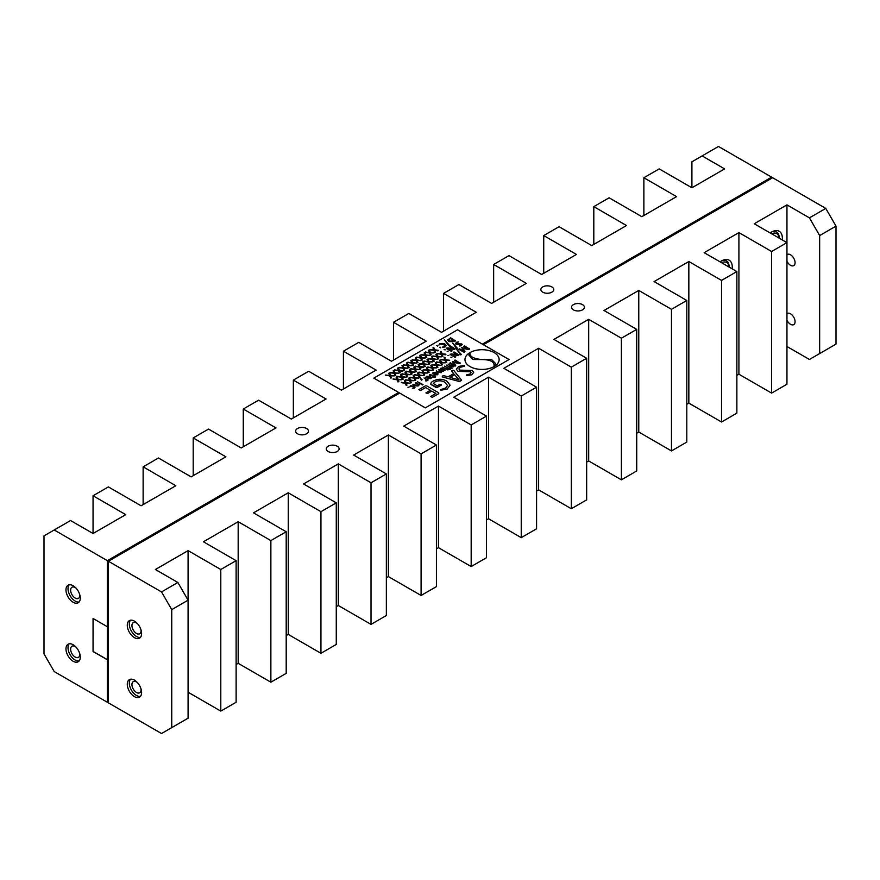 <?xml version="1.0" encoding="UTF-8"?>
<svg xmlns="http://www.w3.org/2000/svg" width="880" height="880" viewBox="0 0 880 880"><rect width="100%" height="100%" fill="white"/><g stroke="black" fill="none" stroke-linecap="round" stroke-linejoin="round"><path stroke-width="1.32" d="M134.442 680.13A10.12 5.841 -120 0 0 129.382 679.635A10.12 5.841 -120 0 0 127.831 687.742A10.12 5.841 -120 0 0 134.442 696.652A10.12 5.841 -120 0 0 139.502 697.158A10.12 5.841 -120 0 0 141.053 689.051A10.12 5.841 -120 0 0 134.442 680.13M130.504 679.228A10.12 5.841 -120 0 0 130.185 687.5A10.12 5.841 -120 0 0 136.488 695.475A10.12 5.841 -120 0 0 140.415 696.388M134.442 621.137A10.12 5.841 -120 0 0 129.382 620.631A10.12 5.841 -120 0 0 127.831 628.738A10.12 5.841 -120 0 0 134.442 637.648A10.12 5.841 -120 0 0 139.502 638.154A10.12 5.841 -120 0 0 141.053 630.047A10.12 5.841 -120 0 0 134.442 621.137M130.504 620.224A10.12 5.841 -120 0 0 130.185 628.496A10.12 5.841 -120 0 0 136.488 636.471A10.12 5.841 -120 0 0 140.415 637.384M582.505 304.623A6.435 3.718 0 0 0 575.498 303.82A6.435 3.718 0 0 0 571.527 307.252A6.435 3.718 0 0 0 573.419 309.87A6.435 3.718 0 0 0 580.426 310.673A6.435 3.718 0 0 0 584.397 307.252A6.435 3.718 0 0 0 582.505 304.623M337.249 446.226A6.435 3.718 0 0 0 330.231 445.423A6.435 3.718 0 0 0 326.26 448.844A6.435 3.718 0 0 0 328.152 451.473A6.435 3.718 0 0 0 335.159 452.276A6.435 3.718 0 0 0 339.13 448.844A6.435 3.718 0 0 0 337.249 446.226M732.182 268.84A15.18 8.756 120 0 0 729.135 260.183A15.18 8.756 120 0 0 721.545 260.931A15.18 8.756 120 0 0 720.104 261.877M782.254 239.932A15.18 8.756 120 0 0 779.207 231.264A15.18 8.756 120 0 0 771.617 232.023A15.18 8.756 120 0 0 770.187 232.958M786.951 313.742A6.435 3.718 60 0 1 787.303 313.478A6.435 3.718 60 0 1 790.526 313.797A6.435 3.718 60 0 1 794.728 319.462A6.435 3.718 60 0 1 793.738 324.621A6.435 3.718 60 0 1 790.526 324.302A6.435 3.718 60 0 1 786.951 320.232M786.951 254.738A6.435 3.718 60 0 1 787.303 254.474A6.435 3.718 60 0 1 790.526 254.793A6.435 3.718 60 0 1 794.728 260.458A6.435 3.718 60 0 1 793.738 265.617A6.435 3.718 60 0 1 790.526 265.298A6.435 3.718 60 0 1 786.951 261.228M140.932 629.651A6.435 3.718 60 0 1 139.7 633.787A6.435 3.718 60 0 1 136.488 633.468A6.435 3.718 60 0 1 132.286 627.792A6.435 3.718 60 0 1 133.265 622.644A6.435 3.718 60 0 1 136.488 622.963A6.435 3.718 60 0 1 137.456 623.645M140.932 688.655A6.435 3.718 60 0 1 139.7 692.78A6.435 3.718 60 0 1 136.488 692.461A6.435 3.718 60 0 1 132.286 686.796A6.435 3.718 60 0 1 133.265 681.648A6.435 3.718 60 0 1 136.488 681.967A6.435 3.718 60 0 1 137.456 682.649M220.792 569.503L220.792 711.106L236.126 702.262L236.126 560.659L220.792 569.503L188.089 550.627L188.089 600.182L171.743 609.631L161.524 591.921L108.383 561.242L108.383 702.845L108.383 561.242L399.696 393.063L108.383 561.242L107.36 560.659L398.673 392.469L107.36 560.659L54.219 529.98L44 535.876L44 653.884L54.219 671.583L107.36 702.262L107.36 659.78L93.049 651.519L93.159 618.541M161.524 591.921L177.87 582.483L188.089 600.182L188.089 718.19L171.743 727.628L171.743 609.631M188.089 550.627L155.386 569.503L177.87 582.483M236.126 560.659L203.423 541.772L238.172 521.719L238.172 663.322L236.126 664.499M270.875 540.595L270.875 682.198L286.198 673.354L286.198 531.74L270.875 540.595L238.172 521.719M286.198 531.74L253.495 512.864L288.244 492.8L288.244 634.414L286.198 635.591M320.947 511.687L320.947 653.29L336.27 644.435L336.27 502.832L320.947 511.687L288.244 492.8M336.27 502.832L303.567 483.956L338.316 463.892L338.316 605.495L336.27 606.683M371.019 482.779L371.019 624.382L386.353 615.527L386.353 473.924L371.019 482.779L338.316 463.892M386.353 473.924L353.65 455.048L388.388 434.984L388.388 576.587L386.353 577.764M421.091 453.86L421.091 595.463L436.425 586.619L436.425 445.016L421.091 453.86L388.388 434.984M436.425 445.016L403.722 426.129L438.471 406.076L438.471 547.679L436.425 548.856M471.174 424.952L471.174 566.555L486.497 557.711L486.497 416.108L471.174 424.952L438.471 406.076M486.497 416.108L453.794 397.221L488.543 377.168L488.543 518.771L486.497 519.948M521.246 396.044L521.246 537.647L536.569 528.792L536.569 387.189L521.246 396.044L488.543 377.168M536.569 387.189L503.866 368.313L538.615 348.249L538.615 489.852L536.569 491.04M571.318 367.136L571.318 508.739L586.652 499.884L586.652 358.281L571.318 367.136L538.615 348.249M586.652 358.281L553.949 339.405L588.687 319.341L588.687 460.944L586.652 462.121M621.39 338.217L621.39 479.831L636.724 470.976L636.724 329.373L621.39 338.217L588.687 319.341M636.724 329.373L604.021 310.497L638.77 290.433L638.77 432.036L636.724 433.213M671.473 309.309L671.473 450.912L686.796 442.068L686.796 300.465L671.473 309.309L638.77 290.433M686.796 300.465L654.093 281.578L688.842 261.525L688.842 403.128L686.796 404.305M721.545 280.401L721.545 422.004L736.868 413.16L736.868 271.546L721.545 280.401L688.842 261.525M736.868 271.546L704.165 252.67L738.914 232.606L738.914 374.22L736.868 375.397M771.617 251.493L771.617 393.096L786.951 384.241L786.951 242.638L771.617 251.493L738.914 232.606M786.951 204.875L786.951 242.638L754.248 223.762L786.951 204.875L809.435 217.866L825.781 208.417L772.64 177.738L483.395 344.729L772.64 177.738L718.476 146.465L691.911 161.81L691.911 187.77L724.614 168.894L702.13 155.914M786.951 346.489L809.435 359.469L836 344.124L836 226.116L819.654 235.565L809.435 217.866M825.781 208.417L836 226.116M171.743 727.628L161.524 733.535L107.36 702.262L107.36 560.659L107.36 626.736L93.049 618.475L93.049 651.519M771.617 393.096L738.914 374.22M721.545 422.004L688.842 403.128M671.473 450.912L638.77 432.036M621.39 479.831L588.687 460.944M571.318 508.739L538.615 489.852M521.246 537.647L488.543 518.771M471.174 566.555L438.471 547.679M421.091 595.463L388.388 576.587M371.019 624.382L338.316 605.495M320.947 653.29L288.244 634.414M270.875 682.198L238.172 663.322M220.792 711.106L188.089 692.23M819.654 353.562L819.654 235.565M73.128 661.254A10.12 5.841 -120 0 0 78.188 661.76A10.12 5.841 -120 0 0 79.739 653.653A10.12 5.841 -120 0 0 73.128 644.732A10.12 5.841 -120 0 0 68.068 644.237A10.12 5.841 -120 0 0 66.517 652.344A10.12 5.841 -120 0 0 73.128 661.254M69.19 643.819A10.12 5.841 -120 0 0 68.871 652.102A10.12 5.841 -120 0 0 75.174 660.077A10.12 5.841 -120 0 0 79.101 660.979M73.128 602.25A10.12 5.841 -120 0 0 78.188 602.756A10.12 5.841 -120 0 0 79.739 594.649A10.12 5.841 -120 0 0 73.128 585.728A10.12 5.841 -120 0 0 68.068 585.233A10.12 5.841 -120 0 0 66.517 593.34A10.12 5.841 -120 0 0 73.128 602.25M69.19 584.826A10.12 5.841 -120 0 0 68.871 593.098A10.12 5.841 -120 0 0 75.174 601.073A10.12 5.841 -120 0 0 79.101 601.986M542.751 292.171A6.435 3.718 0 0 0 549.769 292.974A6.435 3.718 0 0 0 553.74 289.542A6.435 3.718 0 0 0 551.848 286.924A6.435 3.718 0 0 0 544.841 286.121A6.435 3.718 0 0 0 540.87 289.542A6.435 3.718 0 0 0 542.751 292.171M297.495 433.774A6.435 3.718 0 0 0 304.502 434.577A6.435 3.718 0 0 0 308.473 431.145A6.435 3.718 0 0 0 306.581 428.527A6.435 3.718 0 0 0 299.574 427.713A6.435 3.718 0 0 0 295.603 431.145A6.435 3.718 0 0 0 297.495 433.774M79.607 594.253A6.435 3.718 60 0 1 78.386 598.378A6.435 3.718 60 0 1 75.174 598.059A6.435 3.718 60 0 1 70.972 592.394A6.435 3.718 60 0 1 71.951 587.246A6.435 3.718 60 0 1 75.174 587.565A6.435 3.718 60 0 1 76.142 588.247M79.607 653.257A6.435 3.718 60 0 1 78.386 657.382A6.435 3.718 60 0 1 75.174 657.063A6.435 3.718 60 0 1 70.972 651.398A6.435 3.718 60 0 1 71.951 646.239A6.435 3.718 60 0 1 75.174 646.558A6.435 3.718 60 0 1 76.142 647.251M93.049 495.759L125.752 514.635L93.049 533.511L93.049 495.759L108.383 486.904L141.086 505.78L175.835 485.727L143.132 466.84L158.455 457.996L191.158 476.872L225.907 456.819L193.204 437.932L208.527 429.088L241.23 447.964L275.979 427.9L243.276 409.024L258.61 400.169L291.313 419.056L326.051 398.992L293.348 380.116L308.682 371.261L341.385 390.148L376.134 370.084L343.431 351.208L358.754 342.353L391.457 361.229L426.206 341.176L393.503 322.289L408.826 313.445L441.529 332.321L476.278 312.257L443.575 293.381L458.909 284.537L491.612 303.413L526.35 283.349L493.647 264.473L508.981 255.618L541.684 274.505L576.433 254.441L543.73 235.565L559.053 226.71L591.756 245.586L626.505 225.533L593.802 206.646L609.125 197.802L641.828 216.678L676.577 196.625L643.874 177.738L659.208 168.894L691.911 187.77M93.049 533.511L70.565 520.531L54.219 529.98M482.372 344.146L771.617 177.155L482.372 344.146M93.159 651.464L107.36 659.659M643.874 177.738L643.874 215.501M593.802 206.646L593.802 244.409M543.73 273.317L543.73 235.565M493.647 302.236L493.647 264.473M443.575 331.144L443.575 293.381M393.503 360.052L393.503 322.289M343.431 388.96L343.431 351.208M293.348 417.879L293.348 380.116M243.276 446.787L243.276 409.024M193.204 475.695L193.204 437.932M143.132 504.603L143.132 466.84M779.218 238.183L779.218 237.996A13.222 7.634 -60 0 0 776.479 231.946L774.51 230.813M772.64 231.484A13.222 7.634 -60 0 1 776.479 231.946M779.174 238.15A11.902 6.875 120 0 0 771.628 233.794M729.146 267.091L729.146 266.915A13.222 7.634 -60 0 0 726.407 260.854L724.438 259.721M722.568 260.392A13.222 7.634 -60 0 1 726.407 260.854M729.102 267.069A11.902 6.875 120 0 0 721.545 262.702M469.975 352.594A17.083 9.867 0 0 0 464.97 359.568A17.083 9.867 0 0 0 475.508 368.676A17.083 9.867 0 0 0 494.131 366.542A17.083 9.867 0 0 0 499.136 359.579A17.083 9.867 0 0 0 499.136 359.568A17.083 9.867 0 0 0 488.587 350.46A17.083 9.867 0 0 0 469.975 352.594M464.97 359.568L464.97 359.579A17.083 9.867 0 0 0 464.97 359.579A17.083 9.867 0 0 0 475.508 368.687A17.083 9.867 0 0 0 494.131 366.542A17.083 9.867 0 0 0 499.136 359.568L499.136 359.579M401.742 379.764L398.002 379.808L398.849 381.623L397.991 381.942L397.045 379.775L393.129 379.203L397.034 379.203L396.132 377.289L397.001 376.959L397.98 379.214L401.742 379.764L398.013 379.808M397.034 379.203L396.44 376.959M403.271 379.06L402.413 379.39L401.467 377.223L397.551 376.651L401.456 376.651L400.554 374.737L401.423 374.407L402.391 376.662L406.164 377.223L402.435 377.267L402.985 379.379L401.467 377.223L397.584 376.299M406.164 377.223L402.424 377.256M407.682 376.519L406.835 376.827L405.889 374.671L401.973 374.099L405.878 374.099L404.965 372.174L405.834 371.855L406.813 374.11L410.575 374.671L406.846 374.715L407.407 376.827L405.889 374.671L402.006 373.747M405.867 374.099L405.273 371.855M410.575 374.671L406.846 374.704M414.997 372.119L411.268 372.152L412.104 373.967L411.246 374.286L410.3 372.13L406.384 371.547L410.289 371.547L409.387 369.633L410.256 369.303L411.235 371.558L414.997 372.119L411.268 372.163M412.104 373.967L411.246 374.286L410.3 372.119L406.417 371.195M410.289 371.547L409.695 369.303M414.722 369.578L410.806 368.995L414.711 368.995L413.809 367.081L414.678 366.751L415.646 369.006L419.419 369.567L415.69 369.611L416.24 371.723L414.722 369.567L410.839 368.643M414.711 368.995L414.117 366.751M416.526 371.415L415.668 371.734L414.722 369.567M420.937 368.863L420.09 369.182L419.144 367.015L415.228 366.443L419.133 366.443L418.22 364.529L419.089 364.199L420.068 366.465L423.83 367.015L420.101 367.059L420.662 369.171L419.144 367.026L415.261 366.091M419.122 366.443L418.528 364.199M423.83 367.015L423.247 367.543M425.359 366.311L424.512 366.63L423.555 364.463L419.639 363.891L423.544 363.891L422.642 361.988L423.511 361.647L424.49 363.913L428.252 364.463L424.523 364.507L425.084 366.619L423.555 364.474L419.672 363.539M428.252 364.463L424.523 364.496M429.781 363.759L428.923 364.078L427.977 361.911L424.061 361.339L427.966 361.35L427.064 359.436L427.933 359.095L428.901 361.361L432.674 361.911L428.945 361.955L429.495 364.078L427.977 361.922L424.094 360.987M427.966 361.35L427.372 359.106M432.674 361.911L428.934 361.944M437.085 359.359L433.356 359.392L434.192 361.218L433.345 361.526L432.399 359.37L428.483 358.787L432.388 358.798L431.783 356.554L433.323 358.809L437.085 359.359L433.356 359.403M434.192 361.207L433.345 361.526L432.399 359.359L428.516 358.446M432.377 358.798L431.783 356.554M436.81 356.818L432.894 356.235L436.799 356.246L435.897 354.332L436.766 354.002L437.745 356.257L441.507 356.807L437.778 356.851L438.339 358.974L436.81 356.807L432.927 355.894M436.799 356.246L436.205 354.002M441.507 356.807L437.778 356.851M438.614 358.655L437.767 358.985L436.81 356.807M443.036 356.103L442.178 356.422L441.232 354.266L437.316 353.694L441.221 353.694L440.319 351.78L441.188 351.45L442.156 353.705L445.929 354.255L442.2 354.299L442.75 356.422L441.232 354.266L437.349 353.342M441.221 353.694L440.627 351.45M445.929 354.255L445.335 354.783M445.049 349.998L444.103 349.437L445.049 349.998M448.041 351.164L448.041 351.725L447.095 351.175M452.089 350.867L451.308 351.329L446.38 348.491L447.898 347.875L453.959 349.03L449.515 346.478L450.307 346.005L455.235 348.854L453.761 349.569L447.843 348.436L451.825 351.175L446.402 348.106M455.235 348.854L453.761 349.558L447.843 348.425M457.633 348.535L456.918 348.898L452.683 343.134L457.633 348.535L456.918 348.898L452.683 343.123M461.714 343.948L461.494 345.686L459.569 345.994L460.988 344.443L456.016 344.3L455.367 343.431L456.016 344.3L456.269 342.32L458.524 341.913L456.885 342.705L456.731 343.805L461.714 343.937L462.297 344.718M458.524 341.913L456.885 342.694L456.731 343.794L456.885 342.694M461.714 343.937L461.494 345.686L459.36 345.73M407.033 385.066L406.186 385.385L405.24 383.218L401.313 382.646L405.229 382.657L404.316 380.743L405.185 380.402L406.164 382.668L409.926 383.218L406.197 383.262L406.758 385.385L405.24 383.229L401.357 382.294M409.926 383.218L406.197 383.251M411.455 382.514L410.597 382.833L409.651 380.666L405.735 380.094L409.64 380.105L408.738 378.191L409.607 377.861L410.586 380.116L414.348 380.666L410.619 380.71L411.18 382.833L409.651 380.677L405.768 379.753M409.64 380.105L409.046 377.861M414.348 380.666L410.608 380.71M415.877 379.962L415.019 380.292L414.073 378.114L410.157 377.542L414.062 377.553L413.16 375.639L414.029 375.309L414.997 377.564L418.759 378.114L415.03 378.158L415.591 380.27L414.073 378.125L410.19 377.201M414.062 377.553L413.468 375.309M418.759 378.114L415.03 378.158M420.288 377.41L419.441 377.74L418.495 375.573L414.568 375.001L418.484 375.001L417.571 373.087L418.44 372.757L419.419 375.012L423.181 375.562L419.452 375.606L420.013 377.729L418.495 375.573L414.612 374.649M423.181 375.562L419.452 375.606M424.71 374.858L423.852 375.177L422.906 373.021L418.99 372.449L422.895 372.449L421.993 370.535L422.862 370.205L423.841 372.46L427.603 373.021L423.874 373.065L424.435 375.177L422.906 373.021L419.023 372.097M422.895 372.449L422.301 370.205M427.603 373.021L423.863 373.054M432.014 370.469L428.285 370.502L429.132 372.317L428.274 372.636L427.328 370.469L423.412 369.897L427.317 369.897L426.415 367.983L427.284 367.653L428.252 369.908L432.014 370.469L428.285 370.513M429.132 372.317L428.274 372.636L427.328 370.469L423.445 369.545M431.75 367.928L427.823 367.345L431.739 367.345L430.826 365.431L431.695 365.101L432.674 367.356L436.436 367.917L432.707 367.961L433.268 370.073L431.75 367.917L427.867 366.993M431.739 367.345L431.134 365.101M436.436 367.917L432.707 367.95M433.543 369.765L432.696 370.084L431.75 367.917M437.965 367.213L437.107 367.532L436.161 365.365L432.245 364.793L436.15 364.793L435.248 362.879L436.117 362.549L437.096 364.804L440.858 365.365L437.129 365.409L437.69 367.521L436.161 365.376L432.278 364.441M436.15 364.793L435.556 362.549M440.858 365.365L437.118 365.398M442.387 364.661L441.529 364.98L440.583 362.813L436.667 362.241L440.572 362.241L439.67 360.327L440.539 359.997L441.507 362.263L445.269 362.813L441.54 362.857L442.101 364.969L440.583 362.824L436.7 361.889M445.269 362.813L441.54 362.846M446.798 362.109L445.951 362.428L445.005 360.261L441.089 359.689L444.994 359.689L444.081 357.786L444.95 357.445L445.929 359.711L449.691 360.261L445.962 360.305L446.523 362.417L445.005 360.272L441.122 359.337M444.994 359.689L444.389 357.456M449.691 360.261L445.962 360.294M448.811 355.443L447.865 355.443M451.803 357.17L451.814 357.731L450.868 357.17M455.862 356.873L455.07 357.324L450.142 354.486L451.671 353.881L457.732 355.036L453.288 352.473L454.08 352.011L458.997 354.86L457.523 355.564L451.616 354.431L455.587 357.181L450.175 354.112M457.743 355.025L453.552 352.165M458.997 354.86L458.612 355.443M461.406 354.541L460.691 354.893L456.445 349.129L461.406 354.541L460.691 354.904L456.445 349.129M464.992 351.241L463.716 352.11L458.81 349.283L459.602 348.821L464.244 351.505L461.626 347.512L468.501 349.052L463.859 346.368L464.651 345.906L469.568 349.118L468.006 349.514L462.66 348.139L464.992 351.241L464.365 352.121L459.074 348.975M464.244 351.505L461.626 347.501M468.501 349.052L464.123 346.06M469.557 348.744L468.006 349.514L462.638 348.139M408.815 387.244L407.935 387.211M414.106 387.354L413.754 387.827L413.237 386.43L410.839 386.155L409.871 386.892L410.333 385.77L413.864 386.023L414.986 387.288L414.315 388.168L412.324 388.157L413.754 387.827L413.237 386.43L410.839 386.166L409.871 386.903M414.986 387.288L414.315 388.157L412.324 388.146M419.65 384.868L418.583 384.923L418.077 386.001L415.195 385.77L412.94 384.483L417.615 385.572L417.89 384.593L415.305 383.108L415.954 382.734L419.65 384.868L418.583 384.934L418.077 386.001L415.195 385.781L413.138 384.219M417.615 385.583L417.89 384.604L415.503 382.844M423.005 384.56L422.345 384.945L417.439 381.733L423.005 384.56L422.345 384.956L417.439 381.733M422.103 379.742L421.355 380.182L420.651 378.532L422.103 379.742L421.355 380.182L420.651 378.521M428.142 379.973L425.854 381.018L426.228 379.61L423.995 377.949L428.142 379.973L425.634 380.765M426.195 380.578L426.228 379.61L423.995 377.949M431.541 377.718L430.848 378.62L427.57 378.488L429.682 376.783L427.207 376.673L426.338 377.498L425.777 377.212L426.723 376.31L430.485 376.464L431.541 377.718L430.848 378.62L427.394 378.103M445.038 370.205L441.705 371.503L441.243 372.625L438.504 372.416L436.161 371.074L440.792 372.196L441.023 371.25L438.438 369.765L439.076 369.38L443.069 370.887L443.289 369.941L440.704 368.456L441.342 368.071L445.038 370.205L441.705 371.514L441.243 372.625L438.504 372.427L436.359 370.81M441.023 371.25L440.792 372.196L441.023 371.25L438.625 369.501M443.069 370.898L443.289 369.941L440.902 368.181M448.151 369.842L447.359 369.842M446.831 369.171L446.193 369.545L442.695 367.147L446.831 369.171L446.193 369.556L442.695 367.147M450.417 369.171L449.779 369.545L444.488 366.124L450.417 369.171L449.779 369.556L444.488 366.113M452.21 368.137L451.572 368.511L446.27 365.09L452.21 368.137L451.572 368.522L446.27 365.079M453.53 366.74L452.727 366.74M452.21 366.069L451.572 366.443L448.063 364.056L452.21 366.069L451.572 366.454L448.063 364.045M455.741 365.266L454.652 366.047L449.757 363.231L450.406 362.846L455.037 365.519L452.397 361.548L459.195 363.121L454.575 360.448L455.224 360.074L460.152 363.242L453.431 362.175L455.741 365.266L455.257 366.069L449.955 362.956M455.037 365.519L452.397 361.548M459.195 363.121L454.773 360.173M460.108 362.89L458.744 363.561L453.42 362.186M420.464 390.533L418.891 389.62L425.359 385.88L426.745 385.913L438.713 392.821L438.768 393.635L432.3 397.364L430.716 396.462L435.886 393.459L431.75 391.083L427.361 393.613L426.294 393.404L425.975 392.821L430.364 390.28L425.634 387.552L420.464 390.533L418.891 389.609M438.713 392.821L438.768 393.635L432.3 397.364L430.716 396.451M435.886 393.459L431.75 391.072L427.361 393.602L425.975 392.81M450.087 385.209L447.216 388.971L440.957 390.247L440.539 389.642L445.621 388.069L447.546 385.506L444.961 382.305C441.782 380.468 438.493 380.325 435.072 381.876L433.334 383.57L437.272 385.836L440.11 384.197L441.463 385.011L437.294 387.42L435.952 387.365L430.87 384.417C430.584 383.119 431.453 381.975 433.466 380.963C437.954 378.686 442.398 378.73 446.809 381.095L450.087 385.209L447.216 388.982L440.957 390.247L440.539 389.642M441.111 384.406L441.463 385.011L441.111 384.406L441.463 385.011L437.294 387.42L430.87 384.417M461.593 380.237L459.129 381.436L442.266 376.915L442.354 376.068L443.718 375.65L448.096 376.849L453.695 373.615L451.605 371.14L453.684 370.326L461.527 380.072L460.724 380.952L459.129 381.447L442.266 376.915L442.354 376.068M453.695 373.615L451.605 371.14L452.232 370.359M509.036 359.535L457.534 329.802L373.835 378.125L425.337 407.858L509.036 359.535L425.337 407.869L373.835 378.125M470.415 371.723L457.996 371.382L456.357 369.204L458.612 366.454L464.244 365.42L464.75 366.102L460.174 367.378L458.865 368.94L459.767 370.128L472.219 370.48L473.693 372.416L471.691 374.847L466.873 375.595L466.334 374.979L470.074 373.956L471.141 372.68L470.415 371.712L457.996 371.382L456.357 369.204M464.244 365.42L464.75 366.102L460.174 367.378L458.865 368.94M473.693 372.416L471.691 374.847L466.873 375.595L466.334 374.979M438.163 373.901L437.47 374.792L434.192 374.671L436.304 372.966L433.829 372.845L432.96 373.67L432.388 373.384L433.345 372.482L437.096 372.636L438.163 373.89L437.47 374.803L434.016 374.286M433.51 376.343L431.453 375.144L429.517 375.221L429.715 374.594L435.05 375.771L435.413 377.069L432.773 377.102L433.51 376.343L431.453 375.155L429.517 375.221L429.715 374.583M435.589 376.805L434.071 376.673M434.071 376.662L432.619 376.86M455.422 340.582L454.245 341.605L449.009 341.627L447.623 340.01L450.637 337.821L455.455 340.901L454.245 341.605L449.009 341.616L447.623 340.01M448.569 345.543L444.334 339.757L449.295 345.18L448.569 345.543L444.334 339.757M449.295 345.18L448.569 345.532M445.181 345.73L444.554 346.555L444.004 344.377L440.286 344.102L438.9 345.081L439.758 343.673L444.763 343.904L446.182 345.609L445.192 346.929L442.772 347.314L444.554 346.555L444.004 344.388L440.286 344.113L438.9 345.081M446.182 345.62L445.192 346.929L442.596 347.05M440.638 347.259L440.649 347.82L439.703 347.27M437.646 346.093L436.7 345.532L437.646 346.093M435.633 352.198L434.786 352.517L433.84 350.35L429.913 349.778L433.829 349.789L432.916 347.875L433.785 347.545L434.764 349.8L438.526 350.35L434.797 350.394L435.358 352.517L433.84 350.361L429.946 349.437M433.829 349.789L433.224 347.545M438.526 350.35L437.943 350.878M429.418 352.913L425.502 352.33L429.407 352.341L428.505 350.427L429.374 350.097L430.342 352.352L434.104 352.902L430.375 352.946L430.936 355.069L429.418 352.902L425.535 351.978M429.407 352.341L428.802 350.097M434.104 352.902L430.375 352.935M431.211 354.75L430.364 355.069L429.418 352.902M429.693 355.454L425.953 355.487L426.8 357.313L425.942 357.621L424.996 355.465L421.08 354.882L424.985 354.882L424.083 352.979L424.952 352.638L425.931 354.904L429.693 355.454L425.964 355.498M426.8 357.302L425.942 357.621L424.996 355.454L421.113 354.53M424.985 354.882L424.391 352.649M422.378 359.854L421.531 360.173L420.585 358.006L416.658 357.434L420.574 357.434L419.661 355.52L420.53 355.19L421.509 357.456L425.271 358.006L421.542 358.05L422.103 360.162L420.585 358.017L416.691 357.082M420.574 357.434L419.969 355.19M425.271 358.006L421.542 358.039M417.956 362.406L417.109 362.725L416.163 360.558L412.247 359.986L416.152 359.986L415.25 358.072L416.119 357.742L417.087 360.008L420.849 360.558L417.12 360.602L417.681 362.714L416.163 360.569L412.28 359.634M420.849 360.558L417.12 360.591M413.545 364.958L412.687 365.277L411.741 363.11L407.825 362.538L411.73 362.538L410.828 360.624L411.697 360.294L412.676 362.549L416.438 363.11L412.709 363.154L413.27 365.266L411.741 363.121L407.858 362.186M411.73 362.538L411.136 360.294M416.438 363.11L412.698 363.143M409.123 367.51L408.276 367.829L407.33 365.662L403.403 365.09L407.319 365.09L406.406 363.176L407.275 362.846L408.254 365.101L412.016 365.662L408.287 365.706L408.848 367.818L407.33 365.662L403.436 364.738M407.319 365.09L406.714 362.846M412.016 365.662L408.287 365.695M407.594 368.214L403.865 368.247L404.701 370.051L403.854 370.381L402.908 368.214L398.992 367.642L402.897 367.642L401.995 365.728L402.864 365.398L403.832 367.653L407.594 368.214L403.865 368.258M404.701 370.051L403.854 370.381L402.908 368.214L399.025 367.29M400.29 372.603L399.432 372.922L398.486 370.766L394.57 370.194L398.475 370.194L397.573 368.28L398.442 367.95L399.421 370.205L403.183 370.766L399.454 370.799L400.015 372.922L398.486 370.766L394.603 369.842M398.475 370.194L397.881 367.95M403.183 370.766L402.589 371.283M394.075 373.318L390.148 372.746L394.064 372.746L393.151 370.832L394.02 370.502L394.999 372.757L398.761 373.307L395.032 373.351L395.593 375.474L394.075 373.307L390.181 372.394M398.761 373.307L395.032 373.351M395.868 375.155L395.021 375.485L394.075 373.307M391.446 377.707L390.599 378.037L389.653 375.859L385.737 375.287L389.642 375.298L388.74 373.384L389.609 373.054L390.577 375.309L394.339 375.859L390.61 375.903L391.171 378.015L389.653 375.87L385.77 374.946M389.642 375.298L389.037 373.054M394.339 375.859L390.61 375.903M471.141 372.68L470.415 371.712M459.008 379.885L454.63 374.671L449.944 377.377L459.008 379.885L454.63 374.682L449.955 377.377M447.546 385.506L444.961 382.305C441.782 380.468 438.493 380.325 435.072 381.865L433.334 383.559M430.364 390.28L425.634 387.541L420.464 390.522M441.243 372.614L441.705 371.503L441.243 372.614M443.52 371.305L443.971 370.26L443.52 371.305M443.069 370.887L443.289 369.941M436.304 372.966L432.586 373.582M434.907 374.341L436.975 374.473L436.799 373.252L434.907 374.341M436.799 373.252L436.975 374.473L436.799 373.252L434.918 374.341M429.682 376.783L425.964 377.41M428.285 378.169L430.353 378.29L430.177 377.069L428.285 378.169L430.177 377.08L430.353 378.29L430.177 377.08M427.02 379.995L426.789 380.963L427.02 379.995M426.195 380.567L426.228 379.61M418.077 385.99L418.583 384.923L418.077 385.99M417.615 385.572L417.89 384.593M451.616 354.431L458.612 355.432M440.572 362.241L439.978 359.997M427.317 369.897L426.723 367.653M418.484 375.001L417.879 372.757M405.229 382.657L404.624 380.413M456.016 344.3L460.988 344.432L460.856 345.323L460.988 344.443M453.959 349.03L449.779 346.159M445.049 349.437L444.103 349.437M445.335 354.772L442.189 354.299M423.544 363.891L422.95 361.647M423.247 367.532L420.101 367.048M419.419 369.567L415.679 369.6M401.456 376.651L400.862 374.407M398.849 381.612L397.991 381.942L397.045 379.775L393.162 378.851M449.768 341.143L454.3 340.846L450.197 338.47L448.624 339.878L449.768 341.143M449.493 338.877L448.624 339.889M454.289 340.846L450.197 338.481L449.493 338.888M437.646 345.532L436.7 345.532M437.943 350.867L434.797 350.394M416.152 359.986L415.547 357.742M402.897 367.642L402.292 365.398M402.589 371.272L399.443 370.799M394.064 372.746L393.459 370.502M482.009 359.568C473.231 358.699 469.26 356.4 470.074 352.682L468.886 355.102L472.923 359.513L482.009 359.568C473.231 358.71 469.26 356.411 470.074 352.693L468.886 355.113M482.053 359.568C490.798 359.656 494.78 361.955 493.999 366.465L495.473 363.429L491.48 359.392L482.053 359.568L491.491 359.403L495.473 363.429M494.021 365.871L493.999 366.465L494.021 365.871"/></g></svg>
